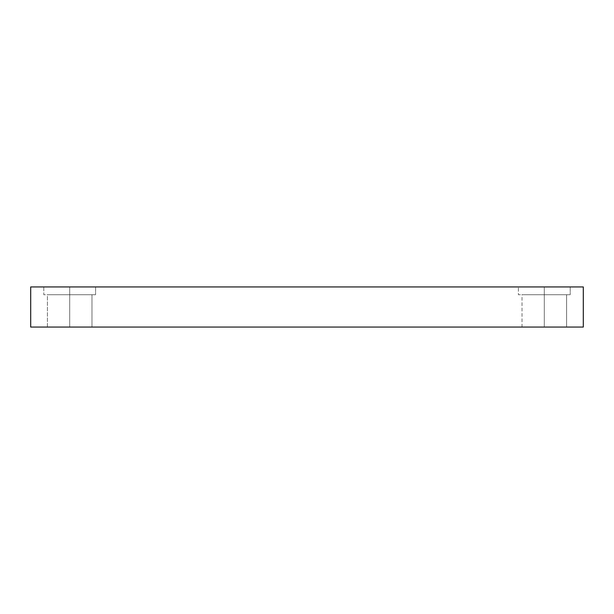 <?xml version="1.0" encoding="UTF-8"?>
<svg xmlns="http://www.w3.org/2000/svg" width="614" height="614" viewBox="0 0 614 614"><rect width="100%" height="100%" fill="white"/><g stroke="black" fill="none" stroke-linecap="round" stroke-linejoin="round"><path stroke-width="0.46" stroke-dasharray="3.07 2.3" d="M69.697 286.945L43.794 286.945L43.794 294.743L95.6 294.743L47.263 294.743L69.697 294.743L69.697 286.945L47.263 286.945L92.123 286.945L69.697 286.945L69.697 294.743L47.263 294.743L92.123 294.743L47.408 294.743L47.408 327.055L91.977 327.055L50.394 327.055L69.697 327.055L69.697 294.743L50.394 294.743L88.992 294.743L69.697 294.743L69.697 327.055L88.992 327.055L50.394 327.055L69.697 327.055L69.697 294.743L92.123 294.743L47.263 294.743L69.697 294.743L69.697 286.945L43.794 286.945L43.794 294.743L92.123 294.743L47.408 294.743L47.408 327.055L88.992 327.055L50.394 327.055L88.992 327.055L69.697 327.055L69.697 294.743L50.394 294.743L91.977 294.743L69.697 294.743L69.697 286.945L47.263 286.945L95.6 286.945L69.697 286.945M544.303 286.945L518.4 286.945L518.4 294.743L570.206 294.743L521.877 294.743L544.303 294.743L544.303 286.945L521.877 286.945L566.737 286.945L544.303 286.945L544.303 294.743L521.877 294.743L566.737 294.743L522.023 294.743L522.023 327.055L566.592 327.055L525.008 327.055L544.303 327.055L544.303 294.743L563.606 294.743L544.303 294.743L544.303 327.055L563.606 327.055L525.008 327.055L544.303 327.055L544.303 294.743L566.737 294.743L521.877 294.743L544.303 294.743L544.303 286.945L518.4 286.945L518.4 294.743L566.737 294.743L522.023 294.743L522.023 327.055L563.606 327.055L525.008 327.055L563.606 327.055L544.303 327.055L544.303 294.743L525.008 294.743L566.592 294.743L544.303 294.743L544.303 286.945L521.877 286.945L570.206 286.945L544.303 286.945M30.7 327.055L30.7 286.945L583.3 286.945L583.3 327.055L30.7 327.055L583.3 327.055L583.3 286.945L30.7 286.945L30.7 327.055M95.6 286.945L95.6 294.743L95.6 286.945M91.977 294.743L91.977 327.055L91.977 294.743M570.206 286.945L570.206 294.743L570.206 286.945M566.592 294.743L566.592 327.055L566.592 294.743"/><path stroke-width="0.92" d="M30.7 286.945L30.7 327.055L583.3 327.055L583.3 286.945L30.7 286.945L583.3 286.945L583.3 327.055L30.7 327.055L30.7 286.945"/></g></svg>

